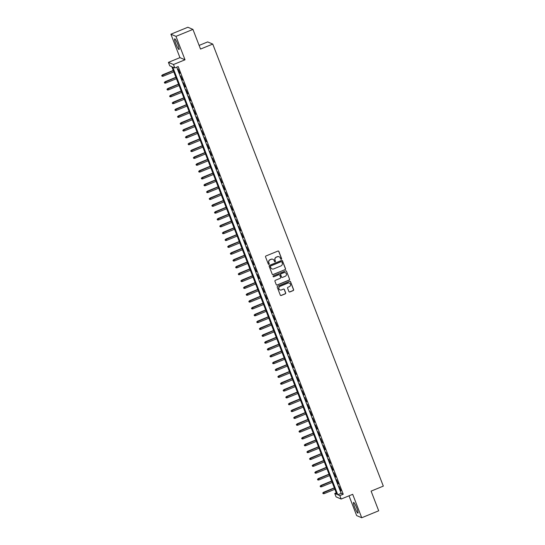 <?xml version="1.0" encoding="UTF-8"?>
<svg xmlns="http://www.w3.org/2000/svg" width="545" height="545" viewBox="0 0 545 545"><rect width="100%" height="100%" fill="white"/><g stroke="black" fill="none" stroke-linecap="round" stroke-linejoin="round"><path stroke-width="0.82" d="M281.343 259.257A0.511 0.497 113 0 0 281.622 258.596L278.87 251.456A0.729 0.715 113 0 0 277.943 251.061L265.96 255.973A0.729 0.715 113 0 0 265.551 256.92L268.303 264.053A0.511 0.497 113 0 0 268.951 264.332A0.511 0.497 113 0 0 269.237 263.671L268.883 262.751A2.33 2.282 113 0 1 270.184 259.727L271.178 259.318A2.33 2.282 113 0 1 274.142 260.592L274.496 261.518A0.511 0.497 113 0 0 275.143 261.798A0.511 0.497 113 0 0 275.429 261.137L275.075 260.21A2.33 2.282 113 0 1 276.376 257.185L277.378 256.777A2.33 2.282 113 0 1 280.334 258.058L280.695 258.977A0.511 0.497 113 0 0 281.343 259.257M280.893 259.222A0.511 0.497 113 0 0 281.486 258.534L278.733 251.402A0.729 0.715 113 0 0 278.42 251.034M268.508 264.298A0.511 0.497 113 0 0 269.101 263.616L268.883 262.751M274.7 261.757A0.511 0.497 113 0 0 275.293 261.075L275.075 260.21M356.832 508.233A5.777 0.824 -112.3 0 0 353.569 502.429A5.777 0.824 -112.3 0 0 354.693 507.32A5.777 0.824 -112.3 0 0 357.949 513.124A5.777 0.824 -112.3 0 0 356.832 508.233M177.942 44.629A5.777 0.824 -112.3 0 0 174.679 38.824A5.777 0.824 -112.3 0 0 175.803 43.723A5.777 0.824 -112.3 0 0 179.06 49.52A5.777 0.824 -112.3 0 0 177.942 44.629M288.911 291.568A0.729 0.715 113 0 0 289.838 291.963L293.196 290.587A0.729 0.715 113 0 0 293.605 289.64L290.546 281.717A0.729 0.715 113 0 0 289.62 281.322L277.63 286.234A0.729 0.715 113 0 0 277.228 287.174L280.287 295.104A0.729 0.715 113 0 0 281.213 295.499L285.273 293.837A0.729 0.715 113 0 0 285.682 292.89L284.367 289.497A0.729 0.715 113 0 0 283.448 289.102L281.431 289.926A1.948 1.907 113 0 1 278.829 288.121A1.948 1.907 113 0 1 280.041 286.329L287.937 283.1A1.948 1.907 113 0 1 290.54 284.906A1.948 1.907 113 0 1 289.32 286.69L288.005 287.229A0.729 0.715 113 0 0 287.603 288.176L288.911 291.568M339.835 495.616L341.15 499.043L336.081 496.883L334.759 493.463L336.817 494.335L171.791 66.66L169.733 65.788L168.412 62.362L173.487 64.521L174.802 67.941L172.745 67.069L337.777 494.744L339.835 495.616L343.227 494.226L178.195 66.551L174.802 67.941M192.937 29.403L175.974 36.358L170.905 34.199L187.868 27.25L192.937 29.403L200.533 49.077L212.748 44.07L383.319 486.12L371.104 491.127L378.693 510.801L361.73 517.75L352.69 494.315L341.15 499.043M170.905 34.199L179.945 57.641L185.021 59.793L175.974 36.358M185.021 59.793L173.487 64.521M285.137 269.7A0.729 0.715 113 0 0 285.546 268.753L282.487 260.83A0.729 0.715 113 0 0 281.561 260.428L269.571 265.34A0.729 0.715 113 0 0 269.169 266.287L272.228 274.21A0.729 0.715 113 0 0 273.147 274.612L285.001 269.639A0.729 0.715 113 0 0 285.41 268.699L282.351 260.769A0.729 0.715 113 0 0 282.038 260.408M286.52 271.274L289.572 279.197A0.729 0.715 113 0 1 289.17 280.144L277.18 285.055A0.729 0.715 113 0 1 276.254 284.66L274.946 281.268A0.729 0.715 113 0 1 275.354 280.321L280.212 278.332A0.729 0.715 113 0 0 280.62 277.385L279.755 275.136A0.729 0.715 113 0 0 278.829 274.734L273.767 276.812A0.511 0.497 113 0 1 273.086 276.335A0.511 0.497 113 0 1 273.406 275.872L285.594 270.872A0.729 0.715 113 0 1 286.52 271.274L289.572 279.197M349.025 495.814L356.655 515.597L361.73 517.75M179.973 73.316L178.052 69.065L179.973 73.316M182.616 80.156L180.688 75.905L182.616 80.156M185.259 86.996L183.331 82.745L185.259 86.996M187.896 93.842L185.968 89.591L187.896 93.842M190.539 100.682L188.611 96.431L190.539 100.682M193.175 107.529L191.247 103.278L193.175 107.529M195.819 114.368L193.891 110.117L195.819 114.368M198.455 121.215L196.534 116.964L198.455 121.215M201.098 128.055L199.17 123.804L201.098 128.055M203.741 134.901L201.814 130.65L203.741 134.901M206.378 141.741L204.45 137.49L206.378 141.741M209.021 148.587L207.093 144.336L209.021 148.587M211.658 155.427L209.736 151.176L211.658 155.427M214.301 162.267L212.373 158.016L214.301 162.267M216.944 169.114L215.016 164.863L216.944 169.114M219.581 175.953L217.653 171.702L219.581 175.953M222.224 182.8L220.296 178.549L222.224 182.8M224.86 189.64L222.932 185.389L224.86 189.64M227.503 196.486L225.576 192.235L227.503 196.486M230.147 203.326L228.219 199.075L230.147 203.326M232.783 210.172L230.855 205.921L232.783 210.172M235.426 217.012L233.498 212.761L235.426 217.012M238.063 223.859L236.135 219.608L238.063 223.859M240.706 230.698L238.778 226.447L240.706 230.698M243.343 237.538L241.421 233.287L243.343 237.538M245.986 244.385L244.058 240.134L245.986 244.385M248.629 251.225L246.701 246.974L248.629 251.225M251.265 258.071L249.338 253.82L251.265 258.071M253.909 264.911L251.981 260.66L253.909 264.911M256.545 271.757L254.624 267.506L256.545 271.757M259.188 278.597L257.26 274.346L259.188 278.597M261.832 285.444L259.904 281.193L261.832 285.444M264.468 292.284L262.54 288.033L264.468 292.284M267.111 299.13L265.183 294.879L267.111 299.13M269.748 305.97L267.82 301.719L269.748 305.97M272.391 312.81L270.463 308.559L272.391 312.81M275.034 319.656L273.106 315.405L275.034 319.656M277.671 326.496L275.743 322.245L277.671 326.496M280.314 333.342L278.386 329.091L280.314 333.342M282.95 340.182L281.022 335.931L282.95 340.182M285.594 347.029L283.666 342.778L285.594 347.029M288.23 353.869L286.309 349.618L288.23 353.869M290.873 360.715L288.945 356.464L290.873 360.715M293.517 367.555L291.589 363.304L293.517 367.555M296.153 374.401L294.225 370.15L296.153 374.401M298.796 381.241L296.868 376.99L298.796 381.241M301.433 388.081L299.512 383.83L301.433 388.081M304.076 394.927L302.148 390.676L304.076 394.927M306.719 401.767L304.791 397.516L306.719 401.767M309.356 408.614L307.428 404.363L309.356 408.614M311.999 415.454L310.071 411.203L311.999 415.454M314.635 422.3L312.707 418.049L314.635 422.3M317.279 429.14L315.351 424.889L317.279 429.14M319.915 435.986L317.994 431.735L319.915 435.986M322.558 442.826L320.63 438.575L322.558 442.826M325.202 449.673L323.274 445.422L325.202 449.673M327.838 456.512L325.91 452.261L327.838 456.512M330.481 463.352L328.553 459.101L330.481 463.352M333.118 470.199L331.197 465.948L333.118 470.199M335.761 477.038L333.833 472.788L335.761 477.038M338.404 483.885L336.476 479.634L338.404 483.885M176.709 67.158L341.17 493.354L343.227 494.226M339.113 486.474L341.041 490.725L339.113 486.474M212.748 44.07L207.672 41.917L199.123 45.419M336.245 492.857L334.759 493.463M179.945 57.641L168.412 62.362M341.17 493.354L337.777 494.744M279.047 256.756A2.33 2.282 113 0 0 277.241 256.722L277.378 256.777M274.939 260.149A2.33 2.282 113 0 1 276.24 257.131L277.241 256.722M272.854 259.297A2.33 2.282 113 0 0 271.042 259.257L271.178 259.318M268.746 262.69A2.33 2.282 113 0 1 270.048 259.665L271.042 259.257M272.541 274.578A0.729 0.715 113 0 0 273.011 274.551L285.001 269.639M281.84 261.947A0.511 0.497 113 0 0 281.193 261.668L270.667 265.98A0.511 0.497 113 0 0 270.381 266.641L270.756 267.615A2.33 2.282 113 0 0 273.719 268.896L280.913 265.946A2.33 2.282 113 0 0 282.215 262.922L281.84 261.947M281.499 261.648A0.511 0.497 113 0 0 281.057 261.614L281.193 261.668M271.914 268.855A2.33 2.282 113 0 1 270.62 267.561L270.245 266.587A0.511 0.497 113 0 1 270.531 265.926L281.057 261.614M276.567 285.021A0.729 0.715 113 0 0 277.044 285.001L289.034 280.082A0.729 0.715 113 0 0 289.436 279.142M279.299 274.714A0.729 0.715 113 0 0 278.693 274.68L273.767 276.812M285.26 276.26A1.948 1.907 113 0 0 285.328 272.677A1.948 1.907 113 0 0 283.87 272.67L281.091 273.808A0.729 0.715 113 0 0 280.689 274.755L281.554 277.003A0.729 0.715 113 0 0 282.48 277.398L285.26 276.26M285.26 272.643A1.948 1.907 113 0 0 283.734 272.609L283.87 272.67M281.867 277.364A0.729 0.715 113 0 1 281.418 276.942L280.546 274.694A0.729 0.715 113 0 1 280.954 273.747L283.734 272.609M286.377 271.212A0.729 0.715 113 0 0 286.064 270.851M289.32 283.08A1.948 1.907 113 0 0 287.801 283.039L287.937 283.1M279.912 289.892A1.948 1.907 113 0 1 279.905 286.275L287.801 283.039M280.6 295.465A0.729 0.715 113 0 0 281.07 295.445L285.137 293.775A0.729 0.715 113 0 0 285.539 292.835L284.231 289.443A0.729 0.715 113 0 0 283.918 289.075M289.225 291.929A0.729 0.715 113 0 0 289.695 291.909L293.06 290.533A0.729 0.715 113 0 0 293.469 289.586L290.41 281.663A0.729 0.715 113 0 0 290.097 281.295M161.681 75.544L162.083 76.286L161.681 75.544L162.655 74.992L163.125 76.225L173.794 71.851M161.817 75.605L173.317 70.625M162.403 74.89L173.249 70.448M163.125 76.225L162.083 76.286M164.324 82.39L164.726 83.133L164.324 82.39L165.292 81.839L165.769 83.065L176.43 78.698M164.461 82.445L175.96 77.465M165.046 81.73L175.885 77.288M165.769 83.065L164.726 83.133M166.968 89.23L167.363 89.973L166.968 89.23L167.935 88.678L168.405 89.911L179.073 85.538M167.104 89.291L178.597 84.312M167.683 88.576L178.528 84.128M168.405 89.911L167.363 89.973M169.604 96.077L170.006 96.819L169.604 96.077L170.571 95.518L171.048 96.751L181.717 92.384M169.74 96.131L181.24 91.151M170.326 95.416L181.172 90.974M171.048 96.751L170.006 96.819M172.247 102.916L172.649 103.659L172.247 102.916L173.215 102.365L173.692 103.598L184.353 99.224M172.383 102.978L183.876 97.991M172.969 102.262L183.808 97.814M173.692 103.598L172.649 103.659M174.884 109.763L175.286 110.506L174.884 109.763L175.851 109.204L176.328 110.437L186.996 106.071M175.02 109.817L186.519 104.838M175.606 109.102L186.451 104.66M176.328 110.437L175.286 110.506M177.527 116.603L177.929 117.345L177.527 116.603L178.494 116.051L178.971 117.284L189.633 112.91M177.663 116.664L189.156 111.677M178.249 115.942L189.088 111.5M178.971 117.284L177.929 117.345M180.163 123.449L180.565 124.192L180.163 123.449L181.138 122.891L181.608 124.124L192.276 119.757M180.306 123.504L191.799 118.524M180.886 122.789L191.731 118.347M181.608 124.124L180.565 124.192M182.807 130.289L183.209 131.032L182.807 130.289L183.774 129.737L184.251 130.97L194.912 126.597M182.943 130.35L194.442 125.364M183.529 129.628L194.374 125.186M184.251 130.97L183.209 131.032M185.45 137.129L185.852 137.871L185.45 137.129L186.417 136.577L186.894 137.81L197.556 133.443M185.586 137.19L197.079 132.21M186.172 136.475L197.011 132.033M186.894 137.81L185.852 137.871M188.086 143.975L188.488 144.718L188.086 143.975L189.054 143.424L189.531 144.65L200.199 140.283M188.223 144.03L199.722 139.05M188.808 143.315L199.654 138.873M189.531 144.65L188.488 144.718M190.73 150.815L191.132 151.558L190.73 150.815L191.697 150.263L192.174 151.496L202.835 147.123M190.866 150.876L202.359 145.897M191.452 150.161L202.29 145.719M192.174 151.496L191.132 151.558M193.366 157.662L193.768 158.404L193.366 157.662L194.34 157.11L194.81 158.336L205.479 153.969M193.509 157.716L205.002 152.736M194.088 157.001L204.934 152.559M194.81 158.336L193.768 158.404M196.009 164.501L196.411 165.244L196.009 164.501L196.977 163.95L197.453 165.183L208.115 160.809M196.146 164.563L207.645 159.583M196.731 163.847L207.577 159.399M197.453 165.183L196.411 165.244M198.653 171.348L199.048 172.091L198.653 171.348L199.62 170.789L200.09 172.022L210.758 167.656M198.789 171.403L210.281 166.423M199.368 170.687L210.213 166.245M200.09 172.022L199.048 172.091M201.289 178.188L201.691 178.93L201.289 178.188L202.256 177.636L202.733 178.869L213.402 174.495M201.425 178.249L212.925 173.262M202.011 177.534L212.857 173.085M202.733 178.869L201.691 178.93M203.932 185.034L204.334 185.777L203.932 185.034L204.9 184.476L205.376 185.709L216.038 181.342M204.068 185.089L215.561 180.109M204.654 184.374L215.493 179.932M205.376 185.709L204.334 185.777M206.569 191.874L206.971 192.617L206.569 191.874L207.536 191.322L208.013 192.555L218.681 188.182M206.705 191.935L218.204 186.949M207.291 191.213L218.136 186.772M208.013 192.555L206.971 192.617M209.212 198.721L209.614 199.463L209.212 198.721L210.179 198.162L210.656 199.395L221.318 195.028M209.348 198.775L220.848 193.795M209.934 198.06L220.773 193.618M210.656 199.395L209.614 199.463M211.848 205.56L212.25 206.303L211.848 205.56L212.822 205.009L213.293 206.242L223.961 201.868M211.991 205.622L223.484 200.635M212.57 204.9L223.416 200.458M213.293 206.242L212.25 206.303M214.492 212.4L214.894 213.143L214.492 212.4L215.459 211.848L215.936 213.081L226.597 208.715M214.628 212.461L226.127 207.482M215.214 211.746L226.059 207.304M215.936 213.081L214.894 213.143M217.135 219.247L217.537 219.989L217.135 219.247L218.102 218.695L218.579 219.921L229.241 215.554M217.271 219.301L228.764 214.321M217.857 218.586L228.696 214.144M218.579 219.921L217.537 219.989M219.771 226.086L220.173 226.829L219.771 226.086L220.739 225.535L221.216 226.768L231.884 222.394M219.908 226.148L231.407 221.168M220.493 225.432L231.339 220.991M221.216 226.768L220.173 226.829M222.415 232.933L222.816 233.676L222.415 232.933L223.382 232.381L223.859 233.607L234.52 229.241M222.551 232.988L234.043 228.008M223.137 232.272L233.975 227.83M223.859 233.607L222.816 233.676M225.051 239.773L225.453 240.515L225.051 239.773L226.025 239.221L226.495 240.454L237.164 236.08M225.194 239.834L236.687 234.854M225.773 239.119L236.619 234.67M226.495 240.454L225.453 240.515M227.694 246.619L228.096 247.362L227.694 246.619L228.662 246.061L229.138 247.294L239.8 242.927M227.83 246.674L239.33 241.694M228.416 245.959L239.262 241.517M229.138 247.294L228.096 247.362M230.337 253.459L230.733 254.202L230.337 253.459L231.305 252.907L231.782 254.14L242.443 249.767M230.474 253.52L241.966 248.534M231.06 252.805L241.898 248.357M231.782 254.14L230.733 254.202M232.974 260.306L233.376 261.048L232.974 260.306L233.941 259.747L234.418 260.98L245.087 256.613M233.11 260.36L244.61 255.38M233.696 259.645L244.541 255.203M234.418 260.98L233.376 261.048M235.617 267.145L236.019 267.888L235.617 267.145L236.584 266.594L237.061 267.827L247.723 263.453M235.753 267.207L247.246 262.22M236.339 266.485L247.178 262.043M237.061 267.827L236.019 267.888M238.254 273.992L238.655 274.734L238.254 273.992L239.228 273.433L239.698 274.666L250.366 270.3M238.39 274.046L249.889 269.067M238.976 273.331L249.821 268.889M239.698 274.666L238.655 274.734M240.897 280.832L241.299 281.574L240.897 280.832L241.864 280.28L242.341 281.513L253.003 277.139M241.033 280.893L252.533 275.906M241.619 280.171L252.464 275.729M242.341 281.513L241.299 281.574M243.54 287.671L243.935 288.414L243.54 287.671L244.507 287.12L244.978 288.353L255.646 283.986M243.676 287.733L255.169 282.753M244.255 287.017L255.101 282.576M244.978 288.353L243.935 288.414M246.177 294.518L246.578 295.261L246.177 294.518L247.144 293.966L247.621 295.192L258.289 290.826M246.313 294.572L257.812 289.593M246.899 293.857L257.744 289.415M247.621 295.192L246.578 295.261M248.82 301.358L249.222 302.1L248.82 301.358L249.787 300.806L250.264 302.039L260.926 297.665M248.956 301.419L260.449 296.439M249.542 300.704L260.381 296.262M250.264 302.039L249.222 302.1M251.456 308.204L251.858 308.947L251.456 308.204L252.424 307.653L252.9 308.879L263.569 304.512M251.592 308.259L263.092 303.279M252.178 307.543L263.024 303.102M252.9 308.879L251.858 308.947M254.099 315.044L254.501 315.787L254.099 315.044L255.067 314.492L255.544 315.725L266.205 311.352M254.236 315.105L265.735 310.125M254.822 314.39L265.66 309.942M255.544 315.725L254.501 315.787M256.736 321.891L257.138 322.633L256.736 321.891L257.71 321.332L258.18 322.565L268.849 318.198M256.879 321.945L268.372 316.965M257.458 321.23L268.303 316.788M258.18 322.565L257.138 322.633M259.379 328.73L259.781 329.473L259.379 328.73L260.347 328.179L260.823 329.412L271.485 325.038M259.515 328.792L271.015 323.805M260.101 328.076L270.947 323.628M260.823 329.412L259.781 329.473M262.022 335.577L262.424 336.32L262.022 335.577L262.99 335.018L263.467 336.251L274.128 331.885M262.159 335.631L273.651 330.651M262.745 334.916L273.583 330.474M263.467 336.251L262.424 336.32M264.659 342.417L265.061 343.159L264.659 342.417L265.626 341.865L266.103 343.098L276.771 338.724M264.795 342.478L276.295 337.491M265.381 341.756L276.226 337.314M266.103 343.098L265.061 343.159M267.302 349.263L267.704 350.006L267.302 349.263L268.269 348.705L268.746 349.938L279.408 345.571M267.438 349.318L278.931 344.338M268.024 348.602L278.863 344.161M268.746 349.938L267.704 350.006M269.939 356.103L270.34 356.846L269.939 356.103L270.913 355.551L271.383 356.784L282.051 352.411M270.082 356.164L281.574 351.178M270.661 355.442L281.506 351M271.383 356.784L270.34 356.846M272.582 362.943L272.984 363.685L272.582 362.943L273.549 362.391L274.026 363.624L284.688 359.257M272.718 363.004L284.218 358.024M273.304 362.289L284.149 357.847M274.026 363.624L272.984 363.685M275.225 369.789L275.62 370.532L275.225 369.789L276.192 369.238L276.669 370.464L287.331 366.097M275.361 369.844L286.854 364.864M275.947 369.129L286.786 364.687M276.669 370.464L275.62 370.532M277.861 376.629L278.263 377.372L277.861 376.629L278.829 376.077L279.306 377.31L289.974 372.937M277.998 376.69L289.497 371.71M278.584 375.975L289.429 371.533M279.306 377.31L278.263 377.372M280.505 383.476L280.907 384.218L280.505 383.476L281.472 382.924L281.949 384.15L292.611 379.783M280.641 383.53L292.134 378.55M281.227 382.815L292.066 378.373M281.949 384.15L280.907 384.218M283.141 390.315L283.543 391.058L283.141 390.315L284.109 389.764L284.585 390.997L295.254 386.623M283.277 390.377L294.777 385.397M283.863 389.661L294.709 385.213M284.585 390.997L283.543 391.058M285.784 397.162L286.186 397.905L285.784 397.162L286.752 396.603L287.229 397.836L297.89 393.47M285.921 397.216L297.42 392.236M286.507 396.501L297.345 392.059M287.229 397.836L286.186 397.905M288.428 404.002L288.823 404.744L288.428 404.002L289.395 403.45L289.865 404.683L300.533 400.309M288.564 404.063L300.057 399.076M289.143 403.348L299.988 398.899M289.865 404.683L288.823 404.744M291.064 410.848L291.466 411.591L291.064 410.848L292.031 410.29L292.508 411.523L303.17 407.156M291.2 410.903L302.7 405.923M291.786 410.187L302.632 405.746M292.508 411.523L291.466 411.591M293.707 417.688L294.109 418.431L293.707 417.688L294.675 417.136L295.152 418.369L305.813 413.996M293.844 417.749L305.336 412.763M294.429 417.027L305.268 412.585M295.152 418.369L294.109 418.431M296.344 424.535L296.746 425.277L296.344 424.535L297.311 423.976L297.788 425.209L308.456 420.842M296.48 424.589L307.979 419.609M297.066 423.874L307.911 419.432M297.788 425.209L296.746 425.277M298.987 431.374L299.389 432.117L298.987 431.374L299.954 430.822L300.431 432.056L311.093 427.682M299.123 431.436L310.616 426.449M299.709 430.714L310.548 426.272M300.431 432.056L299.389 432.117M301.623 438.214L302.025 438.957L301.623 438.214L302.598 437.662L303.068 438.895L313.736 434.529M301.767 438.275L313.259 433.295M302.346 437.56L313.191 433.118M303.068 438.895L302.025 438.957M304.267 445.061L304.669 445.803L304.267 445.061L305.234 444.509L305.711 445.735L316.373 441.368M304.403 445.115L315.902 440.135M304.989 444.4L315.834 439.958M305.711 445.735L304.669 445.803M306.91 451.9L307.312 452.643L306.91 451.9L307.877 451.349L308.354 452.582L319.016 448.208M307.046 451.962L318.539 446.982M307.632 451.246L318.471 446.805M308.354 452.582L307.312 452.643M309.546 458.747L309.948 459.49L309.546 458.747L310.514 458.195L310.991 459.421L321.659 455.055M309.683 458.801L321.182 453.822M310.269 458.086L321.114 453.644M310.991 459.421L309.948 459.49M312.19 465.587L312.592 466.329L312.19 465.587L313.157 465.035L313.634 466.268L324.295 461.894M312.326 465.648L323.819 460.668M312.912 464.933L323.75 460.484M313.634 466.268L312.592 466.329M314.826 472.433L315.228 473.176L314.826 472.433L315.8 471.875L316.27 473.108L326.939 468.741M314.969 472.488L326.462 467.508M315.548 471.772L326.394 467.331M316.27 473.108L315.228 473.176M317.469 479.273L317.871 480.016L317.469 479.273L318.437 478.721L318.914 479.954L329.575 475.581M317.606 479.334L329.105 474.348M318.191 478.619L329.037 474.17M318.914 479.954L317.871 480.016M320.113 486.12L320.508 486.862L320.113 486.12L321.08 485.561L321.55 486.794L332.218 482.427M320.249 486.174L331.741 481.194M320.828 485.459L331.673 481.017M321.55 486.794L320.508 486.862M322.749 492.959L323.151 493.702L322.749 492.959L323.716 492.407L324.193 493.641L334.862 489.267M322.885 493.021L334.385 488.034M323.471 492.298L334.317 487.857M324.193 493.641L323.151 493.702"/></g></svg>
